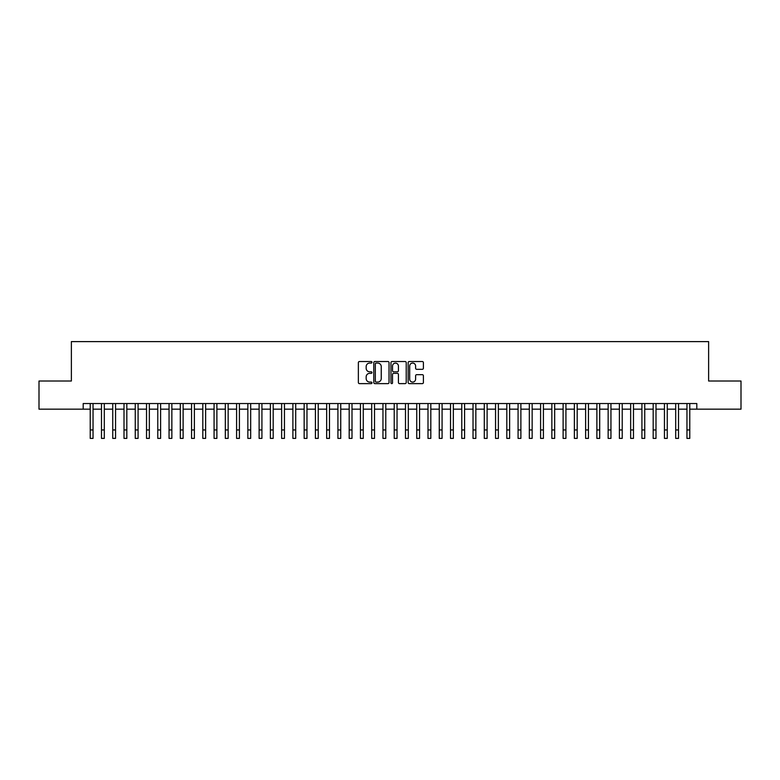 <?xml version="1.0" encoding="UTF-8"?>
<svg xmlns="http://www.w3.org/2000/svg" width="780" height="780" viewBox="0 0 780 780"><rect width="100%" height="100%" fill="white"/><g stroke="black" fill="none" stroke-linecap="round" stroke-linejoin="round"><path stroke-width="1.17" d="M371.982 362.3A0.77 0.77 0 0 0 371.212 361.53L359.473 361.53A1.102 1.102 0 0 0 358.361 362.632L358.361 382.522A1.102 1.102 0 0 0 359.473 383.623L371.212 383.623A0.77 0.77 0 0 0 371.982 382.853A0.77 0.77 0 0 0 371.212 382.083L369.691 382.083A3.539 3.539 0 0 1 366.161 378.544L366.161 376.886A3.539 3.539 0 0 1 369.691 373.347L371.212 373.347A0.77 0.77 0 0 0 371.982 372.577A0.77 0.77 0 0 0 371.212 371.806L369.691 371.806A3.539 3.539 0 0 1 366.161 368.267L366.161 366.61A3.539 3.539 0 0 1 369.691 363.07L371.212 363.07A0.77 0.77 0 0 0 371.982 362.3M422.302 369.32A1.102 1.102 0 0 0 423.404 368.209L423.404 362.632A1.102 1.102 0 0 0 422.302 361.53L409.256 361.53A1.102 1.102 0 0 0 408.154 362.632L408.154 382.522A1.102 1.102 0 0 0 409.256 383.623L422.302 383.623A1.102 1.102 0 0 0 423.404 382.522L423.404 375.784A1.102 1.102 0 0 0 422.302 374.673L416.715 374.673A1.102 1.102 0 0 0 415.613 375.784L415.613 379.129A2.954 2.954 0 0 1 412.659 382.083A2.954 2.954 0 0 1 409.695 379.129L409.695 366.025A2.954 2.954 0 0 1 412.659 363.07A2.954 2.954 0 0 1 415.613 366.025L415.613 368.209A1.102 1.102 0 0 0 416.715 369.32L422.302 369.32M83.187 409.168L39 409.168L39 381.02L71.37 381.02L71.37 341.611L708.63 341.611L708.63 381.02L741 381.02L741 409.168L696.813 409.168L696.813 403.543L83.187 403.543L83.187 409.168L90.227 409.168M389.035 362.632A1.102 1.102 0 0 0 387.923 361.53L374.887 361.53A1.102 1.102 0 0 0 373.786 362.632L373.786 382.522A1.102 1.102 0 0 0 374.887 383.623L387.923 383.623A1.102 1.102 0 0 0 389.035 382.522L389.035 362.632M392.077 361.53L405.113 361.53A1.102 1.102 0 0 1 406.214 362.632L406.214 382.522A1.102 1.102 0 0 1 405.113 383.623L399.535 383.623A1.102 1.102 0 0 1 398.424 382.522L398.424 374.459A1.102 1.102 0 0 0 397.322 373.347L393.617 373.347A1.102 1.102 0 0 0 392.515 374.459L392.515 382.853A0.77 0.77 0 0 1 391.745 383.623A0.77 0.77 0 0 1 390.965 382.853L390.965 362.632A1.102 1.102 0 0 1 392.077 361.53M93.044 409.168L101.488 409.168M104.305 409.168L112.749 409.168M115.557 409.168L124.01 409.168M126.818 409.168L135.262 409.168M138.079 409.168L146.523 409.168M149.341 409.168L157.784 409.168M160.602 409.168L169.046 409.168M171.853 409.168L180.297 409.168M183.115 409.168L191.558 409.168M194.376 409.168L202.82 409.168M205.637 409.168L214.081 409.168M216.889 409.168L225.332 409.168M228.15 409.168L236.593 409.168M239.411 409.168L247.855 409.168M250.673 409.168L259.116 409.168M261.924 409.168L270.377 409.168M273.185 409.168L281.629 409.168M284.447 409.168L292.89 409.168M295.708 409.168L304.151 409.168M306.969 409.168L315.412 409.168M318.221 409.168L326.664 409.168M329.482 409.168L337.925 409.168M340.743 409.168L349.186 409.168M352.004 409.168L360.448 409.168M363.256 409.168L371.699 409.168M374.517 409.168L382.96 409.168M385.778 409.168L394.222 409.168M397.04 409.168L405.483 409.168M408.301 409.168L416.744 409.168M419.552 409.168L427.996 409.168M430.813 409.168L439.257 409.168M442.075 409.168L450.518 409.168M453.336 409.168L461.779 409.168M464.587 409.168L473.031 409.168M475.849 409.168L484.292 409.168M487.11 409.168L495.553 409.168M498.371 409.168L506.815 409.168M509.623 409.168L518.076 409.168M520.884 409.168L529.327 409.168M532.145 409.168L540.589 409.168M543.407 409.168L551.85 409.168M554.668 409.168L563.111 409.168M565.919 409.168L574.363 409.168M577.181 409.168L585.624 409.168M588.442 409.168L596.885 409.168M599.703 409.168L608.146 409.168M610.954 409.168L619.398 409.168M622.216 409.168L630.659 409.168M633.477 409.168L641.92 409.168M644.738 409.168L653.182 409.168M655.99 409.168L664.443 409.168M667.251 409.168L675.694 409.168M678.512 409.168L686.956 409.168M689.774 409.168L696.813 409.168M376.106 363.07A0.77 0.77 0 0 0 375.326 363.851L375.326 381.303A0.77 0.77 0 0 0 376.106 382.083L377.705 382.083A3.539 3.539 0 0 0 381.244 378.544L381.244 366.61A3.539 3.539 0 0 0 377.705 363.07L376.106 363.07M398.424 366.083A2.954 2.954 0 0 0 395.47 363.129A2.954 2.954 0 0 0 392.515 366.083L392.515 370.695A1.102 1.102 0 0 0 393.617 371.806L397.322 371.806A1.102 1.102 0 0 0 398.424 370.695L398.424 366.083M90.227 429.946L93.044 429.946L93.044 438.389L90.227 438.389L90.227 403.543M93.044 429.946L93.044 403.543M101.488 429.946L104.305 429.946L104.305 438.389L101.488 438.389L101.488 403.543M104.305 429.946L104.305 403.543M112.749 429.946L115.557 429.946L115.557 438.389L112.749 438.389L112.749 403.543M115.557 429.946L115.557 403.543M124.01 429.946L126.818 429.946L126.818 438.389L124.01 438.389L124.01 403.543M126.818 429.946L126.818 403.543M135.262 429.946L138.079 429.946L138.079 438.389L135.262 438.389L135.262 403.543M138.079 429.946L138.079 403.543M146.523 429.946L149.341 429.946L149.341 438.389L146.523 438.389L146.523 403.543M149.341 429.946L149.341 403.543M157.784 429.946L160.602 429.946L160.602 438.389L157.784 438.389L157.784 403.543M160.602 429.946L160.602 403.543M169.046 429.946L171.853 429.946L171.853 438.389L169.046 438.389L169.046 403.543M171.853 429.946L171.853 403.543M180.297 429.946L183.115 429.946L183.115 438.389L180.297 438.389L180.297 403.543M183.115 429.946L183.115 403.543M191.558 429.946L194.376 429.946L194.376 438.389L191.558 438.389L191.558 403.543M194.376 429.946L194.376 403.543M202.82 429.946L205.637 429.946L205.637 438.389L202.82 438.389L202.82 403.543M205.637 429.946L205.637 403.543M214.081 429.946L216.889 429.946L216.889 438.389L214.081 438.389L214.081 403.543M216.889 429.946L216.889 403.543M225.332 429.946L228.15 429.946L228.15 438.389L225.332 438.389L225.332 403.543M228.15 429.946L228.15 403.543M236.593 429.946L239.411 429.946L239.411 438.389L236.593 438.389L236.593 403.543M239.411 429.946L239.411 403.543M247.855 429.946L250.673 429.946L250.673 438.389L247.855 438.389L247.855 403.543M250.673 429.946L250.673 403.543M259.116 429.946L261.924 429.946L261.924 438.389L259.116 438.389L259.116 403.543M261.924 429.946L261.924 403.543M270.377 429.946L273.185 429.946L273.185 438.389L270.377 438.389L270.377 403.543M273.185 429.946L273.185 403.543M281.629 429.946L284.447 429.946L284.447 438.389L281.629 438.389L281.629 403.543M284.447 429.946L284.447 403.543M292.89 429.946L295.708 429.946L295.708 438.389L292.89 438.389L292.89 403.543M295.708 429.946L295.708 403.543M304.151 429.946L306.969 429.946L306.969 438.389L304.151 438.389L304.151 403.543M306.969 429.946L306.969 403.543M315.412 429.946L318.221 429.946L318.221 438.389L315.412 438.389L315.412 403.543M318.221 429.946L318.221 403.543M326.664 429.946L329.482 429.946L329.482 438.389L326.664 438.389L326.664 403.543M329.482 429.946L329.482 403.543M337.925 429.946L340.743 429.946L340.743 438.389L337.925 438.389L337.925 403.543M340.743 429.946L340.743 403.543M349.186 429.946L352.004 429.946L352.004 438.389L349.186 438.389L349.186 403.543M352.004 429.946L352.004 403.543M360.448 429.946L363.256 429.946L363.256 438.389L360.448 438.389L360.448 403.543M363.256 429.946L363.256 403.543M371.699 429.946L374.517 429.946L374.517 438.389L371.699 438.389L371.699 403.543M374.517 429.946L374.517 403.543M382.96 429.946L385.778 429.946L385.778 438.389L382.96 438.389L382.96 403.543M385.778 429.946L385.778 403.543M394.222 429.946L397.04 429.946L397.04 438.389L394.222 438.389L394.222 403.543M397.04 429.946L397.04 403.543M405.483 429.946L408.301 429.946L408.301 438.389L405.483 438.389L405.483 403.543M408.301 429.946L408.301 403.543M416.744 429.946L419.552 429.946L419.552 438.389L416.744 438.389L416.744 403.543M419.552 429.946L419.552 403.543M427.996 429.946L430.813 429.946L430.813 438.389L427.996 438.389L427.996 403.543M430.813 429.946L430.813 403.543M439.257 429.946L442.075 429.946L442.075 438.389L439.257 438.389L439.257 403.543M442.075 429.946L442.075 403.543M450.518 429.946L453.336 429.946L453.336 438.389L450.518 438.389L450.518 403.543M453.336 429.946L453.336 403.543M461.779 429.946L464.587 429.946L464.587 438.389L461.779 438.389L461.779 403.543M464.587 429.946L464.587 403.543M473.031 429.946L475.849 429.946L475.849 438.389L473.031 438.389L473.031 403.543M475.849 429.946L475.849 403.543M484.292 429.946L487.11 429.946L487.11 438.389L484.292 438.389L484.292 403.543M487.11 429.946L487.11 403.543M495.553 429.946L498.371 429.946L498.371 438.389L495.553 438.389L495.553 403.543M498.371 429.946L498.371 403.543M506.815 429.946L509.623 429.946L509.623 438.389L506.815 438.389L506.815 403.543M509.623 429.946L509.623 403.543M518.076 429.946L520.884 429.946L520.884 438.389L518.076 438.389L518.076 403.543M520.884 429.946L520.884 403.543M529.327 429.946L532.145 429.946L532.145 438.389L529.327 438.389L529.327 403.543M532.145 429.946L532.145 403.543M540.589 429.946L543.407 429.946L543.407 438.389L540.589 438.389L540.589 403.543M543.407 429.946L543.407 403.543M551.85 429.946L554.668 429.946L554.668 438.389L551.85 438.389L551.85 403.543M554.668 429.946L554.668 403.543M563.111 429.946L565.919 429.946L565.919 438.389L563.111 438.389L563.111 403.543M565.919 429.946L565.919 403.543M574.363 429.946L577.181 429.946L577.181 438.389L574.363 438.389L574.363 403.543M577.181 429.946L577.181 403.543M585.624 429.946L588.442 429.946L588.442 438.389L585.624 438.389L585.624 403.543M588.442 429.946L588.442 403.543M596.885 429.946L599.703 429.946L599.703 438.389L596.885 438.389L596.885 403.543M599.703 429.946L599.703 403.543M608.146 429.946L610.954 429.946L610.954 438.389L608.146 438.389L608.146 403.543M610.954 429.946L610.954 403.543M619.398 429.946L622.216 429.946L622.216 438.389L619.398 438.389L619.398 403.543M622.216 429.946L622.216 403.543M630.659 429.946L633.477 429.946L633.477 438.389L630.659 438.389L630.659 403.543M633.477 429.946L633.477 403.543M641.92 429.946L644.738 429.946L644.738 438.389L641.92 438.389L641.92 403.543M644.738 429.946L644.738 403.543M653.182 429.946L655.99 429.946L655.99 438.389L653.182 438.389L653.182 403.543M655.99 429.946L655.99 403.543M664.443 429.946L667.251 429.946L667.251 438.389L664.443 438.389L664.443 403.543M667.251 429.946L667.251 403.543M675.694 429.946L678.512 429.946L678.512 438.389L675.694 438.389L675.694 403.543M678.512 429.946L678.512 403.543M686.956 429.946L689.774 429.946L689.774 438.389L686.956 438.389L686.956 403.543M689.774 429.946L689.774 403.543"/></g></svg>
